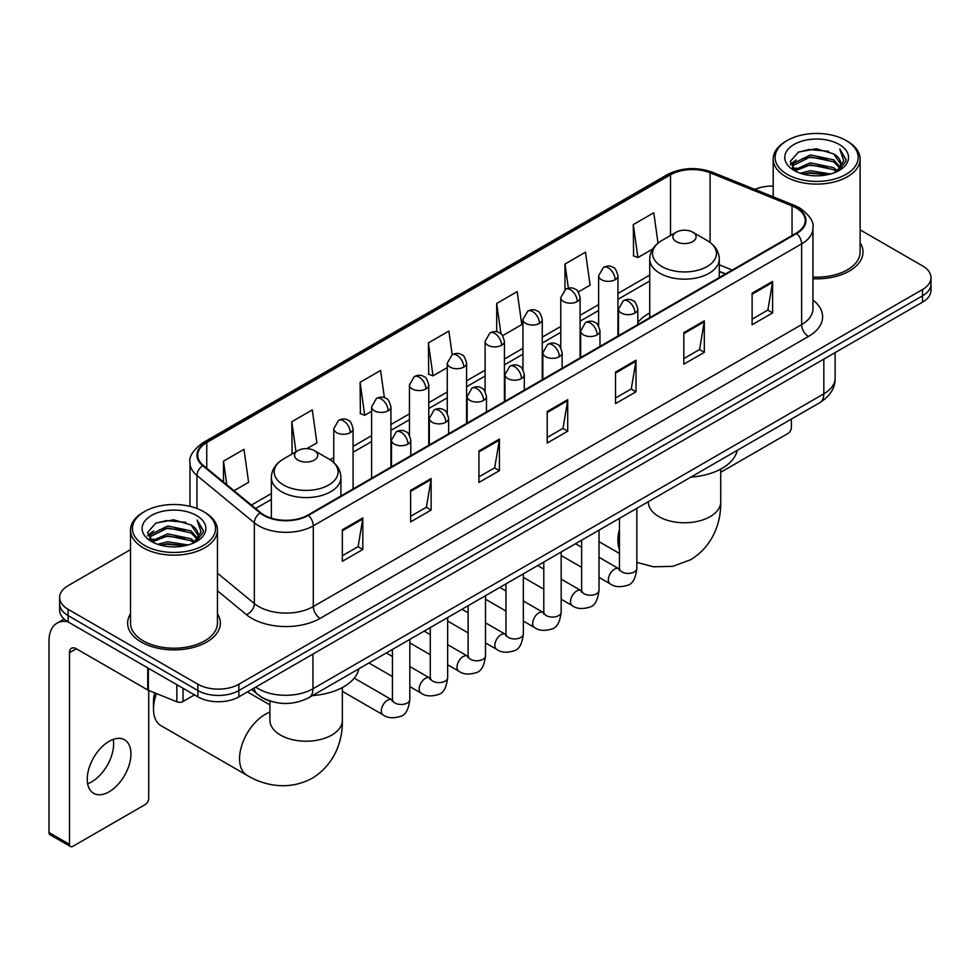 <?xml version="1.0" encoding="UTF-8"?>
<svg xmlns="http://www.w3.org/2000/svg" width="980" height="980" viewBox="0 0 980 980"><rect width="100%" height="100%" fill="white"/><g stroke="black" fill="none" stroke-linecap="round" stroke-linejoin="round"><path stroke-width="1.47" d="M649.728 312.988A51.193 29.559 0 0 0 637.808 322.555M725.396 274.008L719.271 271.534M271.485 701.484A28.971 16.734 180 0 1 259.786 696.008M130.524 549.633L68.122 585.66A28.971 16.734 0 0 0 59.633 597.494L59.633 610.111A28.971 16.734 0 0 0 68.122 621.933L197.887 696.854A28.971 16.734 0 0 0 238.863 696.854L922.511 302.146A28.971 16.734 0 0 0 931 290.325L931 284.016A28.971 16.734 0 0 1 922.511 295.838A28.971 16.734 0 0 0 931 284.016L931 277.707A28.971 16.734 0 0 0 922.511 265.874L860.122 229.847M59.633 597.494A28.971 16.734 0 0 0 68.122 609.315L197.887 684.236A28.971 16.734 0 0 0 238.863 684.236L238.863 690.545L922.511 295.838L238.863 690.545A28.971 16.734 0 0 1 197.887 690.545A28.971 16.734 0 0 0 238.863 690.545L238.863 696.854M68.122 609.315L68.122 615.624L197.887 690.545L68.122 615.624A28.971 16.734 0 0 1 59.633 603.803A28.971 16.734 0 0 0 68.122 615.624L68.122 621.933M130.524 613.799A46.366 26.766 0 0 0 127.621 623.121A46.366 26.766 0 0 0 141.206 642.047A46.366 26.766 0 0 0 191.725 647.841A46.366 26.766 0 0 0 220.341 623.121A46.366 26.766 0 0 0 217.45 613.799A46.366 26.766 0 0 1 220.341 623.121A46.366 26.766 0 0 1 191.725 647.841A46.366 26.766 0 0 1 141.206 642.047A46.366 26.766 0 0 1 127.621 623.121A46.366 26.766 0 0 1 130.524 613.799M796.164 207.907A30.907 17.848 180 0 1 805.217 220.525A30.907 17.848 180 0 1 796.164 233.142L307.843 515.076A30.907 17.848 180 0 1 260.668 512.699L203.289 465.377A30.907 17.848 180 0 1 197.703 455.149A30.907 17.848 180 0 1 206.756 442.531L670.504 174.783A30.907 17.848 180 0 1 710.096 172.786L792.036 205.91A30.907 17.848 180 0 1 796.164 207.907M796.716 207.601A31.679 18.289 0 0 0 792.477 205.543L710.537 172.419A31.679 18.289 0 0 0 669.965 174.464L206.204 442.213A31.679 18.289 0 0 0 202.664 465.635L260.043 512.944A31.679 18.289 0 0 0 308.394 515.394L796.716 233.461A31.679 18.289 0 0 0 796.716 207.601M342.339 529.788L342.339 561.332L362.821 549.498L362.821 517.955L342.339 529.788M342.339 555.734L358.116 546.62L362.735 519.008A7.73 4.459 -120 0 0 362.821 517.955M357.982 546.705L362.821 549.498M410.632 490.355L410.632 521.899L431.114 510.066L431.114 478.522L410.632 490.355M410.632 516.301L426.41 507.187L431.041 479.575A7.73 4.459 -120 0 0 431.114 478.522M426.276 507.273L431.114 510.066M478.926 450.923L478.926 482.466L499.42 470.645L499.42 439.089L478.926 450.923M478.926 476.868L494.704 467.766L499.335 440.143A7.73 4.459 -120 0 0 499.42 439.089M494.569 467.84L499.42 470.645M752.113 293.204L752.113 324.748L772.608 312.914L772.608 281.37L752.113 293.204M752.113 319.149L767.891 310.035L772.522 282.424A7.73 4.459 -120 0 0 772.608 281.37M767.757 310.121L772.608 312.914M683.82 332.637L683.82 364.18L704.302 352.347L704.302 320.803L683.82 332.637M683.82 358.582L699.598 349.468L704.228 321.844A7.73 4.459 -120 0 0 704.302 320.803M699.463 349.554L704.302 352.347M615.526 372.057L615.526 403.613L636.008 391.78L636.008 360.236L615.526 372.057M615.526 398.015L631.304 388.901L635.922 361.277A7.73 4.459 -120 0 0 636.008 360.236M631.157 388.974L636.008 391.78M547.22 411.49L547.22 443.034L567.714 431.212L567.714 399.668L547.22 411.49M547.22 437.435L563.01 428.334L567.628 400.71A7.73 4.459 -120 0 0 567.714 399.668M562.863 428.407L567.714 431.212M812.947 278.761A46.366 26.766 0 0 0 863.013 252.081A46.366 26.766 0 0 0 860.122 242.758A46.366 26.766 0 0 1 863.013 252.081A46.366 26.766 0 0 1 812.947 278.761M238.863 684.236L922.511 289.529A28.971 16.734 0 0 0 931 277.707M773.196 186.065A28.971 16.734 0 0 0 754.882 189.41M306.887 448.656L316.908 442.874L312.289 409.922L291.795 421.743L292.126 453.103M234.024 490.723L248.614 482.307L243.983 449.342L223.501 461.176L223.501 482.038M502.605 335.662L521.801 324.588L517.171 291.624L496.689 303.457L496.689 331.84M578.286 291.979L590.095 285.156L585.464 252.191L564.982 264.024L564.982 289.651M658.021 243.126L653.77 212.758L633.276 224.592L633.607 255.952M384.405 397.709L380.583 370.489L360.089 382.31L360.42 413.67M452.197 354.736L448.877 331.056L428.382 342.89L428.713 374.238M428.382 342.89L433.013 375.842L447.272 367.61M433.013 375.842L428.382 374.115M496.689 303.457L500.952 333.886M564.982 264.024L568.376 288.181M633.276 224.592L637.907 257.556L652.717 248.994M637.907 257.556L633.276 255.817M360.089 382.31L364.719 415.275L371.604 411.294M364.719 415.275L360.089 413.548M293.032 453.434L291.795 452.981M291.795 421.743L295.997 451.731M223.501 461.176L226.809 484.769M720.717 472.287L787.969 433.454A4.827 2.793 120 0 0 791.387 427.55L791.387 419.097M787.283 174.391A41.528 23.973 0 0 0 846.022 174.391A41.528 23.973 0 0 0 846.022 140.483L847.382 141.279A43.463 25.088 0 0 1 860.122 159.017A43.463 25.088 0 0 1 833.282 182.207A43.463 25.088 0 0 1 785.923 176.755A43.463 25.088 0 0 1 773.196 159.017A43.463 25.088 0 0 1 785.923 141.279L787.283 140.483A41.528 23.973 0 0 0 787.283 174.391M812.947 277.083A43.463 25.088 0 0 0 860.122 252.081L860.122 159.017M800.378 173.264L810.399 170.692L830.721 173.95M803.257 174.134L810.399 172.664L827.757 174.685L809.051 173.203L803.453 174.195M794.131 170.042L810.399 162.815L833.723 167.727L837.484 170.839M795.135 170.863L810.399 164.775L833.723 169.699L836.442 171.782M792.795 168.695L793.335 163.464L810.399 154.926L833.723 159.85L840.117 167.09M792.575 167.739L793.335 165.436L810.399 156.898L833.723 161.822L839.652 168.033M836.197 171.978A24.145 13.941 0 0 0 840.803 163.782A24.145 13.941 0 0 0 833.723 153.934L840.791 164.26M839.186 144.428A31.875 18.399 0 0 0 794.18 144.391A31.875 18.399 0 0 0 793.971 170.373A31.875 18.399 0 0 0 794.119 170.446A31.875 18.399 0 0 0 839.333 170.373A31.875 18.399 0 0 0 839.186 144.428M833.723 153.934L816.377 148.752L798.553 152.035L790.284 161.369L795.76 171.329M838.17 171.01L845.875 161.247L846.022 159.495L839.762 149.021L843.707 160.757L836.442 171.868M847.382 141.279L846.022 140.483A41.528 23.973 0 0 0 787.283 140.483M839.762 149.021L846.022 159.887M798.137 152.243L809.051 149.548L828.615 151.3M790.603 164.922L794.168 162.129M802.008 158.797L809.051 157.425L827.916 158.981M802.008 166.686L809.051 165.314L827.916 166.87M790.395 164.15L796.238 159.997M793.506 169.454L796.238 167.886M676.298 241.619A11.589 6.689 0 0 0 692.701 241.619A11.589 6.689 0 0 0 692.701 232.162L707.082 240.468A31.948 18.436 0 0 1 707.082 266.548A31.948 18.436 0 0 1 661.917 266.548A31.948 18.436 0 0 1 661.917 240.468C654.052 245.147 649.985 251.346 649.728 259.088A34.766 20.078 0 0 0 659.908 273.285A34.766 20.078 0 0 0 697.809 277.634A34.766 20.078 0 0 0 719.271 259.088C719.014 251.346 714.947 245.147 707.082 240.468L692.701 232.162A11.589 6.689 0 0 0 676.298 232.162A11.589 6.689 0 0 0 676.298 241.619M690.888 477.113A53.128 30.674 0 0 0 737.242 450.359M156.457 693.558A36.223 20.911 120 0 0 153.493 709.079L153.493 701.19A26.558 15.337 -60 0 1 154.705 692.848M153.493 709.079A36.223 20.911 120 0 0 160.989 725.666L247.046 775.339A36.223 20.911 -60 0 1 241.496 746.319A36.223 20.911 -60 0 1 265.164 714.408A36.223 20.911 -60 0 1 269.917 712.166M297.945 460.073A11.589 6.689 0 0 0 314.335 460.073A11.589 6.689 0 0 0 314.335 450.604L328.729 458.922A31.948 18.436 0 0 1 328.729 485.002A31.948 18.436 0 0 1 283.551 485.002A31.948 18.436 0 0 1 283.551 458.922C275.686 463.589 271.619 469.8 271.362 477.53A34.766 20.078 0 0 0 281.554 491.727A34.766 20.078 0 0 0 319.443 496.076A34.766 20.078 0 0 0 340.905 477.53C340.648 469.8 336.593 463.589 328.729 458.922L314.335 450.604A11.589 6.689 0 0 0 297.945 450.604A11.589 6.689 0 0 0 297.945 460.073M312.522 695.555A53.128 30.674 0 0 0 358.876 668.801M113.227 739.41A30.907 17.848 -60 0 1 91.765 781.795A30.907 17.848 -60 0 1 87.637 783.731M109.099 791.803A30.907 17.848 120 0 0 129.287 764.572A30.907 17.848 120 0 0 124.558 739.802A30.907 17.848 120 0 0 109.099 741.333A30.907 17.848 120 0 0 88.91 768.565A30.907 17.848 120 0 0 93.651 793.335A30.907 17.848 120 0 0 109.099 791.803M183.027 688.279L183.027 701.484L194.469 694.881M67.792 621.749A38.637 22.307 -120 0 0 56.999 623.182A38.637 22.307 -120 0 0 49 640.859L49 832.498L69.494 844.331L69.494 652.692A9.653 5.574 60 0 1 71.491 648.27A9.653 5.574 60 0 1 76.317 648.748L147.735 689.981L147.735 667.895M69.494 844.331A4.827 2.793 120 0 0 70.487 846.536L50.005 834.703A4.827 2.793 -60 0 1 49 832.498M70.487 846.536A4.827 2.793 120 0 0 72.9 846.304L145.297 804.507A4.827 2.793 120 0 0 148.715 798.59L148.715 690.422M183.027 701.484A4.827 2.793 180 0 1 176.841 701.803L148.372 690.288A4.827 2.793 180 0 1 147.735 689.981M144.611 545.443A41.528 23.973 0 0 0 203.35 545.443A41.528 23.973 0 0 0 203.35 511.523L204.722 512.32A43.463 25.088 0 0 1 217.45 530.058A43.463 25.088 0 0 1 190.61 553.247A43.463 25.088 0 0 1 143.252 547.808A43.463 25.088 0 0 1 130.524 530.058A43.463 25.088 0 0 1 143.252 512.32L144.611 511.523A41.528 23.973 0 0 0 144.611 545.443M130.524 530.058L130.524 623.121A43.463 25.088 0 0 0 143.252 640.859A43.463 25.088 0 0 0 190.61 646.298A43.463 25.088 0 0 0 217.45 623.121L217.45 530.058M157.707 544.304L167.739 541.744L188.05 544.99M160.585 545.174L167.739 543.704L185.085 545.738M151.459 541.082L167.739 533.855L191.051 538.779L194.812 541.891M152.464 541.903L167.739 535.827L191.051 540.752L193.771 542.822M150.124 539.747L150.663 534.504L167.739 525.966L191.051 530.891L197.446 538.13M149.916 538.779L150.663 536.476L167.739 527.938L191.051 532.863L196.98 539.074M193.525 543.018A24.145 13.941 0 0 0 198.132 534.835A24.145 13.941 0 0 0 191.051 524.974L198.119 535.313M196.514 515.468A31.875 18.399 0 0 0 151.52 515.431A31.875 18.399 0 0 0 151.312 541.413A31.875 18.399 0 0 0 151.447 541.499A31.875 18.399 0 0 0 196.662 541.413A31.875 18.399 0 0 0 196.514 515.468M191.051 524.974L173.705 519.792L155.881 523.075L147.613 532.41L153.101 542.369M195.498 542.062L203.203 532.287L203.35 530.535L197.09 520.062L201.035 531.797L193.771 542.908M204.722 512.32L203.35 511.523A41.528 23.973 0 0 0 144.611 511.523M197.09 520.062L203.35 530.927M155.465 523.283L166.38 520.588L185.943 522.34M147.931 535.974L151.496 533.169M159.336 529.837L166.38 528.477L185.245 530.021M159.336 537.726L166.38 536.354L185.245 537.91M160.781 545.235L166.38 544.243L185.061 545.738M147.723 535.19L153.566 531.038M150.834 540.495L153.566 538.927M255.731 687.115A38.637 22.307 0 0 0 258.328 688.769A38.637 22.307 0 0 0 312.963 688.769L823.825 393.825A38.637 22.307 0 0 0 835.144 378.06C835.426 387.639 830.317 395.846 819.819 402.67L308.97 697.613A19.318 11.148 60 0 0 312.963 688.769L312.963 654.077M823.825 359.133L823.825 393.825A19.318 11.148 60 0 1 819.819 402.67M254.163 688.021A19.318 12.924 129.5 0 0 257.532 694.306L251.664 689.467M922.511 302.146L922.511 289.529M197.887 696.854L197.887 684.236M812.947 300.015A48.29 27.881 180 0 1 808.463 336.459L320.142 618.38A9.653 5.574 60 0 1 313.306 606.559L801.628 324.625A38.637 22.307 0 0 0 812.947 308.859L812.947 228.095A38.637 22.307 180 0 1 801.628 243.873A9.653 5.574 -120 0 0 796.716 233.461M320.142 618.38A48.29 27.881 180 0 1 251.836 618.38A48.29 27.881 180 0 1 246.433 614.668L217.45 590.769M260.043 512.944A9.653 6.456 129.5 0 0 254.347 522.818L254.347 603.582A38.637 22.307 0 0 0 258.671 606.559A38.637 22.307 0 0 0 313.306 606.559L313.306 525.807A38.637 22.307 180 0 1 254.347 522.818L196.968 475.508A38.637 22.307 180 0 1 189.973 462.719L189.973 506.354M812.947 228.095C814.233 222.068 809.798 215.331 799.631 207.907L794.547 205.445A9.653 4.52 112 0 0 792.477 205.543M794.547 205.445L712.607 172.309C696.609 166.649 681.418 167.47 667.049 174.783A9.653 5.574 60 0 1 669.965 174.464M206.204 442.213A9.653 5.574 -120 0 0 203.289 442.519C193.268 449.734 188.821 456.46 189.973 462.719M202.664 465.635A9.653 6.456 129.5 0 0 196.968 475.508L196.968 508.51M712.607 172.309A9.653 4.52 112 0 0 710.537 172.419M308.394 515.394A9.653 5.574 60 0 1 313.306 525.807L801.628 243.873L801.628 324.625A9.653 5.574 60 0 0 808.463 336.459M217.45 573.153L254.347 603.582A9.653 6.456 -50.5 0 1 246.433 614.668M206.756 442.531L206.756 468.244M792.036 205.91L792.036 235.531M710.096 172.786L710.096 242.44M732.232 270.064L719.271 264.821M670.504 174.783L670.504 235.506M649.728 275.111L617.939 293.461M598.621 304.608L580.099 315.303M560.78 326.463L542.271 337.145M522.952 348.304L504.43 358.999M485.112 370.146L466.59 380.84M447.272 391.988L428.762 402.682M409.444 413.842L390.922 424.524M371.604 435.684L353.082 446.378M333.764 457.525L330.003 459.694M271.362 493.553L251.419 505.068M547.22 412.494L567.628 400.71M615.526 373.062L635.922 361.277M683.82 333.629L704.228 321.844M752.113 294.196L772.522 282.424M478.926 451.927L499.335 440.143M410.632 491.36L431.041 479.575M342.339 530.78L362.735 519.008M720.717 469.102L720.717 501.87A36.223 20.911 180 0 1 710.108 516.656A36.223 20.911 180 0 1 658.891 516.656A36.223 20.911 180 0 1 648.282 501.87L648.368 503.291M619.458 549.56A36.223 20.911 -60 0 1 619.458 529.286M342.351 687.543L342.351 720.312A36.223 20.911 180 0 1 331.742 735.098A36.223 20.911 180 0 1 280.525 735.098A36.223 20.911 180 0 1 269.917 720.312L270.002 721.733M634.979 313.036A9.653 5.574 0 0 0 637.808 309.092C636.277 303.506 634.758 300.762 633.227 300.872C630.434 298.9 627.127 298.851 623.329 300.725A9.653 5.574 60 0 1 628.155 301.203A9.653 5.574 -120 0 1 634.979 313.036A9.653 5.574 0 0 1 621.32 313.036A9.653 5.574 0 0 1 618.49 309.092L623.329 300.725M599.013 577.379L610.148 583.811A8.697 5.022 -60 0 1 608.813 576.84A8.697 5.022 -60 0 1 614.497 569.184A8.697 5.022 -60 0 1 614.877 568.976A8.697 5.022 -60 0 1 618.846 568.743L599.013 557.302M619.96 569.625L619.188 570.262L619.458 568.388A8.697 5.022 -0 0 0 622.006 571.94A8.697 5.022 -0 0 0 633.901 572.161A8.697 5.022 -0 0 0 636.853 568.388C635.653 578.482 632.529 584.129 627.47 585.305C620.205 587.51 614.436 587.02 610.148 583.811M597.151 334.878A9.653 5.574 0 0 0 599.981 330.934C598.449 325.348 596.918 322.616 595.399 322.714C592.594 320.742 589.298 320.693 585.489 322.567A9.653 5.574 60 0 1 590.315 323.045A9.653 5.574 -120 0 1 597.151 334.878A9.653 5.574 0 0 1 583.492 334.878A9.653 5.574 0 0 1 580.662 330.934L585.489 322.567M561.173 599.221L572.308 605.652A8.697 5.022 -60 0 1 570.985 598.682A8.697 5.022 -60 0 1 576.657 591.026A8.697 5.022 -60 0 1 577.048 590.818A8.697 5.022 -60 0 1 581.005 590.597L561.173 579.143M582.12 591.467L581.348 592.116L581.63 590.23A8.697 5.022 -0 0 0 584.178 593.782A8.697 5.022 -0 0 0 596.073 594.003A8.697 5.022 -0 0 0 599.013 590.23C597.825 600.324 594.688 605.971 589.629 607.147C582.365 609.364 576.595 608.862 572.308 605.652M559.311 356.72A9.653 5.574 0 0 0 562.14 352.776C560.609 347.19 559.078 344.458 557.559 344.568C554.766 342.596 551.458 342.547 547.649 344.421A9.653 5.574 60 0 1 552.487 344.899A9.653 5.574 -120 0 1 559.311 356.72A9.653 5.574 0 0 1 545.652 356.72A9.653 5.574 0 0 1 542.822 352.776L547.649 344.421M523.345 621.063L534.48 627.494A8.697 5.022 -60 0 1 533.145 620.524A8.697 5.022 -60 0 1 538.829 612.868A8.697 5.022 -60 0 1 539.208 612.659A8.697 5.022 -60 0 1 543.165 612.439L523.345 600.985M544.292 613.309L543.508 613.958L543.79 612.084A8.697 5.022 -0 0 0 546.338 615.624A8.697 5.022 -0 0 0 558.233 615.844A8.697 5.022 -0 0 0 561.173 612.084C559.984 622.178 556.861 627.812 551.801 628.989C544.537 631.206 538.755 630.704 534.48 627.494M521.47 378.562A9.653 5.574 0 0 0 524.3 374.63C522.769 369.043 521.25 366.3 519.719 366.41C516.926 364.438 513.618 364.389 509.821 366.263A9.653 5.574 60 0 1 514.647 366.74A9.653 5.574 -120 0 1 521.47 378.562A9.653 5.574 0 0 1 507.812 378.562A9.653 5.574 0 0 1 504.982 374.63L509.821 366.263M485.504 642.905L496.64 649.336A8.697 5.022 -60 0 1 495.304 642.378A8.697 5.022 -60 0 1 500.988 634.709A8.697 5.022 -60 0 1 501.368 634.501A8.697 5.022 -60 0 1 505.337 634.28L485.504 622.839M506.452 635.163L505.68 635.8L505.95 633.925A8.697 5.022 -0 0 0 508.498 637.478A8.697 5.022 -0 0 0 520.392 637.686A8.697 5.022 -0 0 0 523.345 633.925C522.144 644.019 519.02 649.654 513.961 650.842C506.697 653.048 500.927 652.545 496.64 649.336M483.642 400.416A9.653 5.574 0 0 0 486.472 396.471C484.941 390.885 483.41 388.141 481.891 388.252C479.085 386.279 475.79 386.23 471.98 388.105A9.653 5.574 60 0 1 476.807 388.582A9.653 5.574 -120 0 1 483.642 400.416A9.653 5.574 0 0 1 469.984 400.416A9.653 5.574 0 0 1 467.154 396.471L471.98 388.105M447.664 664.759L458.799 671.178A8.697 5.022 -60 0 1 457.476 664.22A8.697 5.022 -60 0 1 463.148 656.563A8.697 5.022 -60 0 1 463.54 656.355A8.697 5.022 -60 0 1 467.497 656.122L447.664 644.681M468.612 657.004L467.84 657.641L468.122 655.767A8.697 5.022 -0 0 0 470.657 659.32A8.697 5.022 -0 0 0 482.564 659.528A8.697 5.022 -0 0 0 485.504 655.767C484.316 665.861 481.18 671.496 476.121 672.684C468.857 674.889 463.087 674.387 458.799 671.178M445.802 422.257A9.653 5.574 0 0 0 448.632 418.313C447.101 412.727 445.569 409.995 444.05 410.093C441.245 408.121 437.95 408.072 434.14 409.946A9.653 5.574 60 0 1 438.979 410.424A9.653 5.574 -120 0 1 445.802 422.257A9.653 5.574 0 0 1 432.143 422.257A9.653 5.574 0 0 1 429.314 418.313L434.14 409.946M409.824 686.6L420.971 693.032A8.697 5.022 -60 0 1 419.636 686.061A8.697 5.022 -60 0 1 425.32 678.405A8.697 5.022 -60 0 1 425.7 678.197A8.697 5.022 -60 0 1 429.657 677.976L409.824 666.523M430.784 678.846L430 679.495L430.281 677.609A8.697 5.022 -0 0 0 432.829 681.161A8.697 5.022 -0 0 0 444.724 681.382A8.697 5.022 -0 0 0 447.664 677.609C446.476 687.703 443.352 693.35 438.293 694.526C431.029 696.743 425.247 696.241 420.971 693.032M407.962 444.099A9.653 5.574 0 0 0 410.791 440.155C409.26 434.569 407.741 431.837 406.21 431.935C403.417 429.975 400.11 429.926 396.312 431.788A9.653 5.574 60 0 1 401.139 432.278A9.653 5.574 -120 0 1 407.962 444.099A9.653 5.574 0 0 1 394.303 444.099A9.653 5.574 0 0 1 391.473 440.155L396.312 431.788M342.351 691.329L383.131 714.873A8.697 5.022 -60 0 1 381.796 707.903A8.697 5.022 -60 0 1 387.48 700.247A8.697 5.022 -60 0 1 387.86 700.039A8.697 5.022 -60 0 1 391.829 699.818L354.246 678.123M392.943 700.688L392.172 701.337L392.441 699.463A8.697 5.022 -0 0 0 394.989 703.003A8.697 5.022 -0 0 0 406.884 703.223A8.697 5.022 -0 0 0 409.824 699.463C408.636 709.557 405.512 715.192 400.452 716.368C393.188 718.585 387.418 718.083 383.131 714.873M615.109 279.716A9.653 5.574 0 0 0 617.939 275.772C616.408 270.186 614.877 267.454 613.358 267.552C610.552 265.58 607.257 265.531 603.447 267.405A9.653 5.574 60 0 1 608.286 267.883A9.653 5.574 -120 0 1 615.109 279.716A9.653 5.574 0 0 1 601.451 279.716A9.653 5.574 0 0 1 598.621 275.772L603.447 267.405M577.269 301.558A9.653 5.574 0 0 0 580.099 297.614C578.568 292.028 577.048 289.296 575.517 289.394C572.724 287.434 569.417 287.385 565.619 289.247A9.653 5.574 60 0 1 570.446 289.725A9.653 5.574 -120 0 1 577.269 301.558A9.653 5.574 0 0 1 563.61 301.558A9.653 5.574 0 0 1 560.78 297.614L565.619 289.247M539.441 323.4A9.653 5.574 0 0 0 542.271 319.455C540.74 313.882 539.208 311.138 537.677 311.248C534.884 309.276 531.589 309.227 527.779 311.101A9.653 5.574 60 0 1 532.606 311.579A9.653 5.574 -120 0 1 539.441 323.4A9.653 5.574 0 0 1 525.782 323.4A9.653 5.574 0 0 1 522.952 319.455L527.779 311.101M501.601 345.254A9.653 5.574 0 0 0 504.43 341.31C502.899 335.724 501.368 332.98 499.849 333.09C497.044 331.118 493.749 331.069 489.939 332.943A9.653 5.574 60 0 1 494.778 333.421A9.653 5.574 -120 0 1 501.601 345.254A9.653 5.574 0 0 1 487.942 345.254A9.653 5.574 0 0 1 485.112 341.31L489.939 332.943M463.761 367.096A9.653 5.574 0 0 0 466.59 363.151C465.059 357.565 463.54 354.821 462.009 354.932C459.216 352.959 455.908 352.91 452.111 354.785A9.653 5.574 60 0 1 456.937 355.262A9.653 5.574 -120 0 1 463.761 367.096A9.653 5.574 0 0 1 450.102 367.096A9.653 5.574 0 0 1 447.272 363.151L452.111 354.785M425.933 388.938A9.653 5.574 0 0 0 428.762 384.993C427.231 379.407 425.7 376.675 424.168 376.773C421.376 374.801 418.08 374.752 414.271 376.626A9.653 5.574 60 0 1 419.097 377.104A9.653 5.574 -120 0 1 425.933 388.938A9.653 5.574 0 0 1 412.274 388.938A9.653 5.574 0 0 1 409.444 384.993L414.271 376.626M388.092 410.779A9.653 5.574 0 0 0 390.922 406.835C389.391 401.261 387.86 398.517 386.341 398.627C383.535 396.655 380.24 396.606 376.43 398.48A9.653 5.574 60 0 1 381.257 398.958A9.653 5.574 -120 0 1 388.092 410.779A9.653 5.574 0 0 1 374.434 410.779A9.653 5.574 0 0 1 371.604 406.835L376.43 398.48M350.252 432.633A9.653 5.574 0 0 0 353.082 428.689C351.551 423.103 350.032 420.359 348.5 420.469C345.707 418.497 342.4 418.448 338.602 420.322A9.653 5.574 60 0 1 343.429 420.8A9.653 5.574 -120 0 1 350.252 432.633A9.653 5.574 0 0 1 336.593 432.633A9.653 5.574 0 0 1 333.764 428.689L338.602 420.322M69.494 652.692L76.317 648.748M148.372 668.274L148.372 690.288M176.841 701.803L176.841 684.702M308.97 697.613C293.424 705.429 277.879 705.429 262.334 697.613L257.532 694.306M835.144 378.06L835.144 352.592M667.049 174.783L203.289 442.519M649.728 280.99L617.939 299.341M598.621 310.489L580.099 321.183M560.78 332.343L542.271 343.024M522.952 354.184L504.43 364.879M485.112 376.026L466.59 386.72M447.272 397.868L428.762 408.562M409.444 419.722L390.922 430.404M371.604 441.564L353.082 452.258M271.362 499.433L255.621 508.522M725.604 273.886L719.271 271.325M792.502 168.364L792.502 166.759M773.196 196.809L773.196 159.017M720.717 501.87C721.207 520.062 714.445 545.174 690.606 559.764L672.672 566.354L653.538 566.783L636.853 562.422M619.458 553.467L599.013 541.658M719.271 277.536L719.271 259.088M649.728 317.692L649.728 259.088M676.298 232.162L661.917 240.468M342.351 720.312C342.841 738.504 336.091 763.616 312.24 778.218C287.691 791.558 262.554 784.858 247.046 775.339M340.905 495.99L340.905 477.53M271.362 518.175L271.362 477.53M297.945 450.604L283.551 458.922M269.917 704.902L247.425 691.917M269.917 701.043L269.917 720.312M636.853 508.314L636.853 568.388M637.808 324.576L637.808 309.092M581.63 567.334L561.173 555.525M619.458 518.346L619.458 568.388M618.49 335.724L618.49 309.092M581.63 547.257L575.505 543.729M599.013 530.155L599.013 590.23M599.981 346.418L599.981 330.934M543.79 589.176L523.345 577.379M581.63 540.201L581.63 590.23M580.662 357.565L580.662 330.934M543.79 569.111L537.665 565.57M561.173 551.997L561.173 612.084M562.14 368.26L562.14 352.776M505.95 611.03L485.504 599.221M543.79 562.042L543.79 612.084M542.822 379.407L542.822 352.776M505.95 590.952L499.837 587.412M523.345 573.851L523.345 633.925M524.3 390.101L524.3 374.63M468.122 632.872L447.664 621.063M505.95 583.884L505.95 633.925M504.982 401.261L504.982 374.63M468.122 612.794L461.997 609.266M485.504 595.693L485.504 655.767M486.472 411.943L486.472 396.471M430.281 654.714L409.824 642.905M468.122 605.726L468.122 655.767M467.154 423.103L467.154 396.471M430.281 634.636L424.156 631.108M447.664 617.535L447.664 677.609M448.632 433.797L448.632 418.313M392.441 676.555L368.933 662.995M430.281 627.567L430.281 677.609M429.314 444.945L429.314 418.313M392.441 656.49L386.328 652.95M409.824 639.377L409.824 699.463M410.791 455.639L410.791 440.155M392.441 649.422L392.441 699.463M391.473 466.786L391.473 440.155M617.939 336.042L617.939 275.772M598.621 325.997L598.621 275.772M580.099 357.884L580.099 297.614M560.78 347.851L560.78 297.614M542.271 379.738L542.271 319.455M522.952 369.693L522.952 319.455M504.43 401.579L504.43 341.31M485.112 391.535L485.112 341.31M466.59 423.421L466.59 363.151M447.272 413.376L447.272 363.151M428.762 445.263L428.762 384.993M409.444 435.23L409.444 384.993M390.922 467.117L390.922 406.835M371.604 478.265L371.604 406.835M353.082 488.959L353.082 428.689M333.764 462.56L333.764 428.689M56.999 623.182L64.129 619.054M149.842 539.404L149.842 537.799"/></g></svg>
